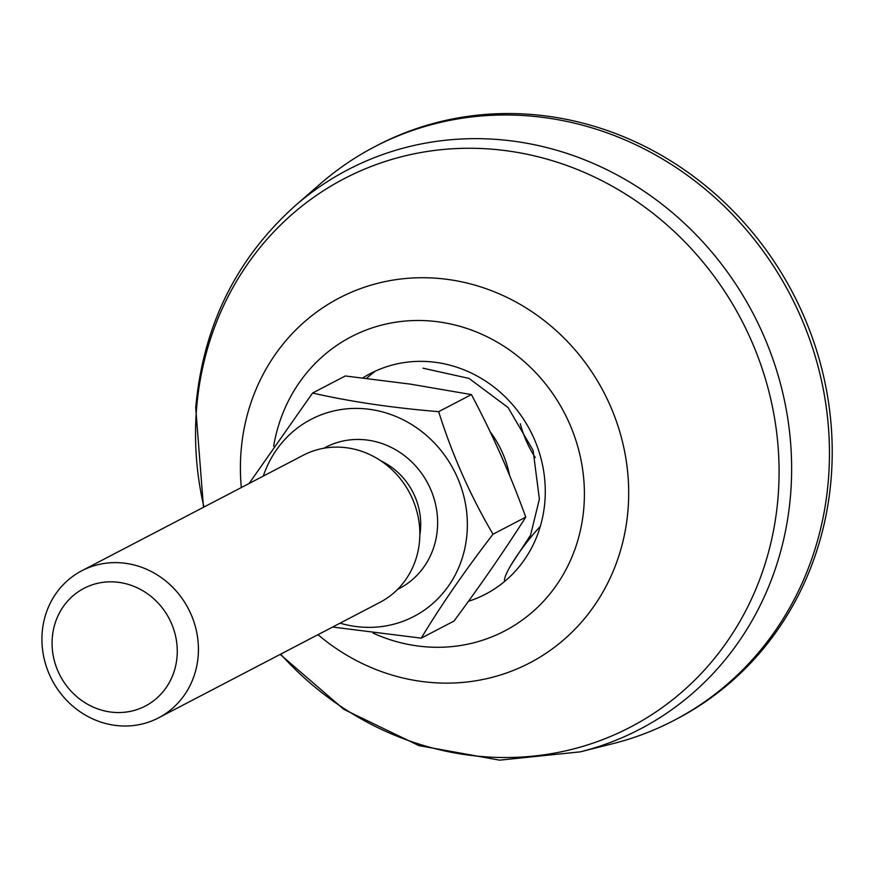 <?xml version="1.0" encoding="UTF-8"?>
<svg xmlns="http://www.w3.org/2000/svg" width="875" height="875" viewBox="0 0 875 875"><rect width="100%" height="100%" fill="white"/><g stroke="black" fill="none" stroke-linecap="round" stroke-linejoin="round"><path stroke-width="1.31" d="M280.175 654.413L343.952 709.428L418.884 745.598L499.614 760.156L580.267 751.855L612.741 743.695A323.531 299.994 -117.6 0 0 673.925 720.453L676.681 719.009A323.531 299.994 -117.6 0 0 831.25 477.127A323.531 299.994 -117.6 0 0 691.458 174.869A323.531 299.994 -117.6 0 0 377.388 145.338L374.631 146.77A323.531 299.994 -117.6 0 0 320.556 183.652L295.291 205.625C236.184 258.683 202.989 326.102 195.716 407.892L203.481 507.281M673.925 720.453A323.531 299.994 -117.6 0 0 828.494 478.559A323.531 299.994 -117.6 0 0 688.702 176.302A323.531 299.994 -117.6 0 0 374.631 146.77M249.102 483.481L312.572 393.039L345.297 375.966L410.517 384.147L471.406 394.592C492.373 433.945 510.486 474.797 525.744 517.147C504.678 550.298 480.758 584.938 453.972 621.075L421.236 638.148L332.62 627.047M509.545 475.322A99.542 92.302 -117.6 0 0 490.109 431.692M504.634 581.416A44.669 7.35 -52 0 1 540.291 526.411M535.292 457.516A44.669 16.691 -113.3 0 1 520.319 423.773M263.309 476.077A111.158 103.075 62.4 0 1 383.83 412.278A111.158 103.075 62.4 0 1 467.031 533.334A111.158 103.075 62.4 0 1 340.047 623.175M312.572 393.039C350.208 401.625 392.241 407.837 438.67 411.666C452.211 454.781 470.323 495.633 493.008 534.22C464.614 571.145 440.694 605.784 421.236 638.148M109.692 711.9A66.369 61.534 -117.6 0 0 177.067 656.403A66.369 61.534 -117.6 0 0 119.645 582.477A66.369 61.534 -117.6 0 0 52.27 637.962A66.369 61.534 -117.6 0 0 109.692 711.9M126.405 563.434A82.961 76.923 62.4 0 1 196.602 631.739A82.961 76.923 62.4 0 1 158.55 717.861A82.961 76.923 62.4 0 1 113.958 725.2A82.961 76.923 62.4 0 1 43.75 656.884A82.961 76.923 62.4 0 1 81.802 570.763A82.961 76.923 62.4 0 1 126.405 563.434M158.55 717.861L379.947 602.35A82.961 76.923 -117.6 0 0 418.009 516.228A82.961 76.923 -117.6 0 0 347.802 447.923A82.961 76.923 -117.6 0 0 303.209 455.262L81.802 570.763M374.445 371.962A44.669 7.35 128 0 0 366.647 378.361M471.406 394.592L438.67 411.666M525.744 517.147L493.008 534.22M580.267 751.855A315.547 292.589 -117.6 0 0 790.694 493.259A315.547 292.589 -117.6 0 0 626.062 179.977A315.547 292.589 -117.6 0 0 295.291 205.625M280.634 654.172A309.312 286.814 -117.6 0 0 587.913 744.811A309.312 286.814 -117.6 0 0 778.159 495.873A309.312 286.814 -117.6 0 0 510.519 151.309A309.312 286.814 -117.6 0 0 196.459 409.927A309.312 286.814 -117.6 0 0 203.941 507.041M317.975 634.681A205.811 190.848 -117.6 0 0 514.347 670.02A205.811 190.848 -117.6 0 0 628.075 509.02A205.811 190.848 -117.6 0 0 449.991 279.748A205.811 190.848 -117.6 0 0 241.019 451.828A205.811 190.848 -117.6 0 0 241.314 487.55M373.155 633.139A165.911 153.847 -117.6 0 0 583.909 506.942A165.911 153.847 -117.6 0 0 447.464 323.345A165.911 153.847 -117.6 0 0 273.678 446.163M362.797 377.912A124.436 115.38 62.4 0 1 487.364 382.277A124.436 115.38 62.4 0 1 544.906 501.178A124.436 115.38 62.4 0 1 468.431 601.311M323.936 448.219A79.636 73.85 62.4 0 1 368.484 440.234A79.636 73.85 62.4 0 1 436.089 506.855A79.636 73.85 62.4 0 1 397.578 589.378M419.825 535.084A66.369 61.534 -117.6 0 0 381.194 461.048M423.052 368.2L469 378.405L508.091 407.553L533.105 450.428L539.383 499.111L530.556 535.183L510.792 565.381"/></g></svg>
